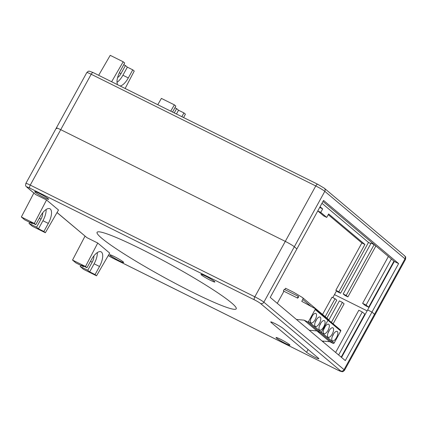 <?xml version="1.0" encoding="UTF-8"?>
<svg xmlns="http://www.w3.org/2000/svg" width="427" height="427" viewBox="0 0 427 427"><rect width="100%" height="100%" fill="white"/><g stroke="black" fill="none" stroke-linecap="round" stroke-linejoin="round"><path stroke-width="0.64" d="M337.357 331.517A5.295 2.178 116.4 0 0 337.175 331.4A5.295 2.178 116.4 0 0 332.868 335.168A5.295 2.178 116.4 0 0 332.462 340.879A5.295 2.178 116.4 0 0 336.647 337.341A5.295 2.178 116.4 0 0 337.357 331.517M340.495 330.039A0.795 0.721 130.1 0 1 340.735 331.042L327.941 320.277L321.36 332.243A0.795 0.721 130.1 0 1 320.33 332.617L316.925 330.92L309.233 330.236L316.925 330.92L304.125 320.154L296.439 319.465M334.154 343.014A0.795 0.721 130.1 0 1 333.129 343.383L329.719 341.691L316.925 330.92L320.33 332.617A0.795 0.721 -49.9 0 0 321.36 332.243L334.154 343.014L340.735 331.042M329.719 341.691L322.027 341.002M315.147 308.241A1.585 1.441 130.1 0 1 315.318 308.363L328.117 319.129A1.585 1.441 130.1 0 1 328.587 320.004M333.092 327.931A5.295 2.178 116.4 0 0 332.911 327.808A5.295 2.178 116.4 0 0 328.603 331.582A5.295 2.178 116.4 0 0 328.192 337.287A5.295 2.178 116.4 0 0 332.382 333.754A5.295 2.178 116.4 0 0 333.092 327.931M328.827 324.339A5.295 2.178 116.4 0 0 328.641 324.221A5.295 2.178 116.4 0 0 324.339 327.989A5.295 2.178 116.4 0 0 323.928 333.7A5.295 2.178 116.4 0 0 328.117 330.162A5.295 2.178 116.4 0 0 328.827 324.339M327.696 319.273A0.795 0.721 130.1 0 1 327.941 320.277A0.795 0.721 -49.9 0 0 327.803 319.348L340.602 330.114M315.318 308.363A1.585 1.441 130.1 0 1 315.788 309.233A1.585 1.441 -49.9 0 0 315.318 308.363L302.524 297.592A1.585 1.441 130.1 0 1 302.796 299.455L301.766 301.334L314.902 308.502A0.795 0.721 130.1 0 1 315.142 309.506L308.566 321.478A0.795 0.721 130.1 0 1 307.536 321.846L304.125 320.154M324.557 320.752A5.295 2.178 116.4 0 0 324.376 320.629A5.295 2.178 116.4 0 0 320.069 324.403A5.295 2.178 116.4 0 0 319.663 330.108A5.295 2.178 116.4 0 0 323.853 326.575A5.295 2.178 116.4 0 0 324.557 320.752M320.293 317.16A5.295 2.178 116.4 0 0 320.111 317.042A5.295 2.178 116.4 0 0 315.804 320.81A5.295 2.178 116.4 0 0 315.398 326.522A5.295 2.178 116.4 0 0 319.583 322.983A5.295 2.178 116.4 0 0 320.293 317.16M316.028 313.573A5.295 2.178 116.4 0 0 315.847 313.45A5.295 2.178 116.4 0 0 311.539 317.224A5.295 2.178 116.4 0 0 311.134 322.929A5.295 2.178 116.4 0 0 315.318 319.396A5.295 2.178 116.4 0 0 316.028 313.573M308.566 321.478L321.36 332.243L327.941 320.277L315.142 309.506M284.825 289.629L285.567 288.273L293.819 292.378L302.353 297.47A1.585 1.441 130.1 0 1 302.524 297.592M297.395 297.982L283.363 291L284.265 289.351L298.302 296.333L297.395 297.982L297.619 298.169L298.596 297.091L298.302 296.333M283.918 291.278L277.283 303.346M283.042 328.39L318.441 358.184A7.275 0.657 28.8 0 1 318.884 358.733A7.275 0.657 28.8 0 1 313.541 356.534A7.275 0.657 28.8 0 1 306.565 352.275L271.166 322.481A7.275 0.657 28.8 0 1 270.723 321.931A7.275 0.657 28.8 0 1 276.066 324.13A7.275 0.657 28.8 0 1 283.042 328.39M44.221 197.632A7.937 0.721 -151.2 0 0 48.619 199.302A7.937 0.721 -151.2 0 0 42.006 194.845A7.937 0.721 -151.2 0 0 34.704 191.654A7.937 0.721 -151.2 0 0 44.221 197.632M119.293 260.806A7.937 0.721 -151.2 0 0 123.691 262.477A7.937 0.721 -151.2 0 0 117.078 258.02A7.937 0.721 -151.2 0 0 109.776 254.828A7.937 0.721 -151.2 0 0 119.293 260.806M285.562 343.516A7.937 0.721 -151.2 0 0 289.96 345.187A7.937 0.721 -151.2 0 0 283.347 340.73A7.937 0.721 -151.2 0 0 276.045 337.538A7.937 0.721 -151.2 0 0 285.562 343.516M210.49 280.336A7.937 0.721 -151.2 0 0 214.888 282.007A7.937 0.721 -151.2 0 0 208.275 277.555A7.937 0.721 -151.2 0 0 200.973 274.358A7.937 0.721 -151.2 0 0 210.49 280.336M323.143 341.942L323.586 341.141M333.113 323.81L344.103 303.821L342.395 302.385L331.405 322.374M328.774 320.159L339.374 300.88L342.395 302.385M322.993 201.437L394.302 261.447L367.642 309.943L371.96 312.089L374.522 314.245A7.937 0.721 28.8 0 1 375.002 314.848A7.937 0.721 -151.2 0 0 374.522 314.245L371.96 312.089L398.621 263.598L323.549 200.418L296.888 248.914L294.331 246.763L296.888 248.914L270.227 297.411L345.299 360.585L371.96 312.089L367.642 309.943L341.541 357.426M57.053 212.513L86.943 237.668L97.74 243.038L85.491 266.507L72.537 260.064L75.926 262.915L83.484 266.678L83.772 266.16M93.844 255.949A6.613 2.722 -63.6 0 1 92.195 262.183L87.748 270.264L89.67 271.882L94.111 263.801A12.57 5.172 116.4 0 0 97.308 252.587M87.748 270.264L80.191 266.507L80.826 265.354M97.74 243.038L109.686 253.088L96.539 275.805L95.066 274.566L99.512 266.485A12.57 5.172 116.4 0 0 101.055 251.818A12.57 5.172 116.4 0 0 91.405 259.664L86.964 267.745L85.491 266.507M80.191 266.507L83.585 269.362L96.539 275.805M56.807 128.607A7.937 0.721 28.8 0 1 56.327 128.004A7.937 0.721 28.8 0 1 60.725 129.675L285.295 241.388L60.725 129.675A7.937 0.721 -151.2 0 0 56.327 128.004L86.798 72.579A7.937 0.721 28.8 0 1 91.197 74.25L315.761 185.964A7.937 0.721 28.8 0 1 324.803 191.339L294.331 246.763A7.937 0.721 -151.2 0 0 285.295 241.388A7.937 0.721 28.8 0 1 294.331 246.763L263.859 302.188A7.937 0.721 -151.2 0 0 254.823 296.808L30.258 185.099A7.937 0.721 -151.2 0 0 25.86 183.429C25.268 187.095 25.919 185.617 26.794 187.127A2.647 2.402 -49.9 0 0 27.227 187.416L35.756 194.595L46.554 199.964L58.499 210.015L45.353 232.731L43.885 231.493L48.326 223.412A12.57 5.172 116.4 0 0 49.874 208.744A12.57 5.172 116.4 0 0 40.223 216.59L35.777 224.671L30.381 221.987L32.297 223.604L32.585 223.086M29.639 222.28L29.009 223.433L32.399 226.289L45.353 232.731M86.943 237.668L57.021 212.566M72.537 260.064L85.026 236.131M86.964 267.745L81.568 265.06L83.484 266.678M35.777 224.671L34.304 223.433L21.35 216.991L24.739 219.841L32.297 223.604M42.657 212.876A6.613 2.722 -63.6 0 1 41.008 219.11L36.567 227.191L38.483 228.808L42.93 220.727A12.57 5.172 116.4 0 0 46.121 209.513M29.009 223.433L36.567 227.191M43.885 231.493L38.483 228.808M95.066 274.566L89.67 271.882M46.554 199.964L34.304 223.433M35.756 194.595L26.794 187.127M21.35 216.991L33.84 193.057M322.561 314.453L332.03 297.229L335.056 298.729L325.193 316.669M326.901 318.104L336.764 300.165L335.056 298.729M341.194 357.132L364.834 314.128L362.272 311.977L338.632 354.976M367.135 310.867L334.474 294.619L367.135 310.867M335.627 352.446L358.819 310.258L362.272 311.977M141.059 249.026A79.385 7.184 28.8 0 1 236.216 308.812A79.385 7.184 28.8 0 1 163.189 276.861A79.385 7.184 28.8 0 1 97.084 232.32A79.385 7.184 28.8 0 1 141.059 249.026M398.621 263.598L394.302 261.447M123.729 64.691L125.437 65.539L120.99 73.62A6.613 2.722 -63.6 0 1 117.601 77.522M111.623 81.749L123.173 61.782L124.647 63.02L120.206 71.101A12.57 5.172 116.4 0 0 117.622 84.733M98.664 75.307L110.219 55.334L123.173 61.782M170.72 111.148L174.36 104.855L175.833 106.093L172.551 112.061M157.766 104.706L161.406 98.407L174.36 104.855M125.143 88.48L134.222 71.079L132.754 69.841L128.308 77.922L122.912 75.237L127.353 67.156L125.437 65.539M120.104 85.971A12.57 5.172 116.4 0 0 128.308 77.922M132.754 69.841L127.353 67.156M174.915 107.764L176.618 108.613L174.259 112.909M117.009 82.315A12.57 5.172 116.4 0 0 122.912 75.237M176.463 114.004L178.539 110.23L176.618 108.613M183.626 117.569L185.409 114.153L183.936 112.915L178.539 110.23M183.936 112.915L181.859 116.688M347.914 296.893L375.84 246.085L374.137 244.65L346.206 295.457L343.185 293.952L344.888 295.388L347.914 296.893L346.206 295.457M374.137 244.65L371.111 243.144L343.185 293.952M338.862 291.801L335.841 290.301L337.549 291.737L340.57 293.237L338.862 291.801L364.893 244.463L361.866 242.958L335.841 290.301M317.779 210.922L323.709 215.913L326.73 217.412L320.757 212.39L317.784 210.911M364.893 244.463L328.635 213.948L326.73 217.412M321.979 203.284L368.501 242.435L340.57 293.237M320.074 206.748L322.663 208.926L320.757 212.39M322.663 208.926L319.69 207.447M328.246 214.664L361.866 242.958M393.956 261.153L368.64 307.2L366.083 305.049L362.63 303.33L365.186 305.481L368.64 307.2M375.84 246.085L376.347 246.336M368.501 242.435L370.86 243.609M391.399 259.002L366.083 305.049M388.389 256.467L362.63 303.33M332.825 297.619L336.529 290.878M333.129 343.383L307.536 321.846M323.799 329.228A4.105 1.687 116.4 0 0 325 326.815M328.064 332.814A4.105 1.687 116.4 0 0 329.265 330.407M332.334 336.407A4.105 1.687 116.4 0 0 333.53 333.994M311.059 306.405L302.796 299.455M311.005 318.457A4.105 1.687 116.4 0 0 312.206 316.049M315.27 322.049A4.105 1.687 116.4 0 0 316.471 319.636M319.535 325.636A4.105 1.687 116.4 0 0 320.736 323.228M271.428 322.006L271.166 322.481M308.102 349.483L306.565 352.275M90.487 261.335L92.195 262.183M39.305 218.261L41.008 219.11M48.326 223.412L42.93 220.727M27.227 187.416A5.295 0.48 28.8 0 1 29.842 188.126A2.647 1.089 116.4 0 1 30.258 185.099L91.197 74.25A2.647 1.089 -63.6 0 1 93.225 72.601A2.647 1.089 -63.6 0 1 93.316 72.659M86.798 72.579C88.997 70.402 88.784 71.437 89.489 71.186L93.225 72.601L317.795 184.309A2.647 1.089 -63.6 0 0 315.761 185.964L254.823 296.808A2.647 1.089 116.4 0 0 254.407 299.839L29.842 188.126M254.407 299.839A5.295 0.48 28.8 0 1 260.433 303.421A2.647 2.402 130.1 0 0 263.859 302.188L344.05 369.67A2.647 2.402 130.1 0 1 340.623 370.903A5.295 0.48 28.8 0 1 338.008 370.193L113.443 258.479A5.295 0.48 28.8 0 1 108.271 255.527L113.534 258.543A2.647 1.089 -63.6 0 1 113.443 258.479M113.635 258.575A2.647 1.089 -63.6 0 1 113.534 258.543L338.104 370.252A2.647 1.089 -63.6 0 1 338.008 370.193M338.205 370.289A2.647 1.089 -63.6 0 1 338.104 370.252L341.84 371.666C342.539 371.415 342.331 372.445 344.53 370.273A7.937 0.721 -151.2 0 0 344.05 369.67L404.988 258.821A7.937 0.721 28.8 0 1 405.469 259.424C406.061 255.757 405.41 257.235 404.534 255.725A2.647 2.402 -49.9 0 1 404.988 258.821L324.803 191.339A2.647 2.402 -49.9 0 0 324.344 188.238L317.795 184.309A2.647 1.089 -63.6 0 1 317.885 184.368M340.623 370.903L260.433 303.421M99.512 266.485L94.111 263.801M119.341 72.798L120.99 73.62M323.735 329.414L325.107 326.65M328 333.001L329.377 330.236M332.265 336.593L333.642 333.829M315.009 308.577L327.803 319.348M310.936 318.643L312.313 315.879M315.201 322.236L316.578 319.471M319.471 325.822L320.842 323.058M56.327 128.004L25.86 183.429M405.469 259.424L344.53 370.273M324.344 188.238L404.534 255.725"/></g></svg>

